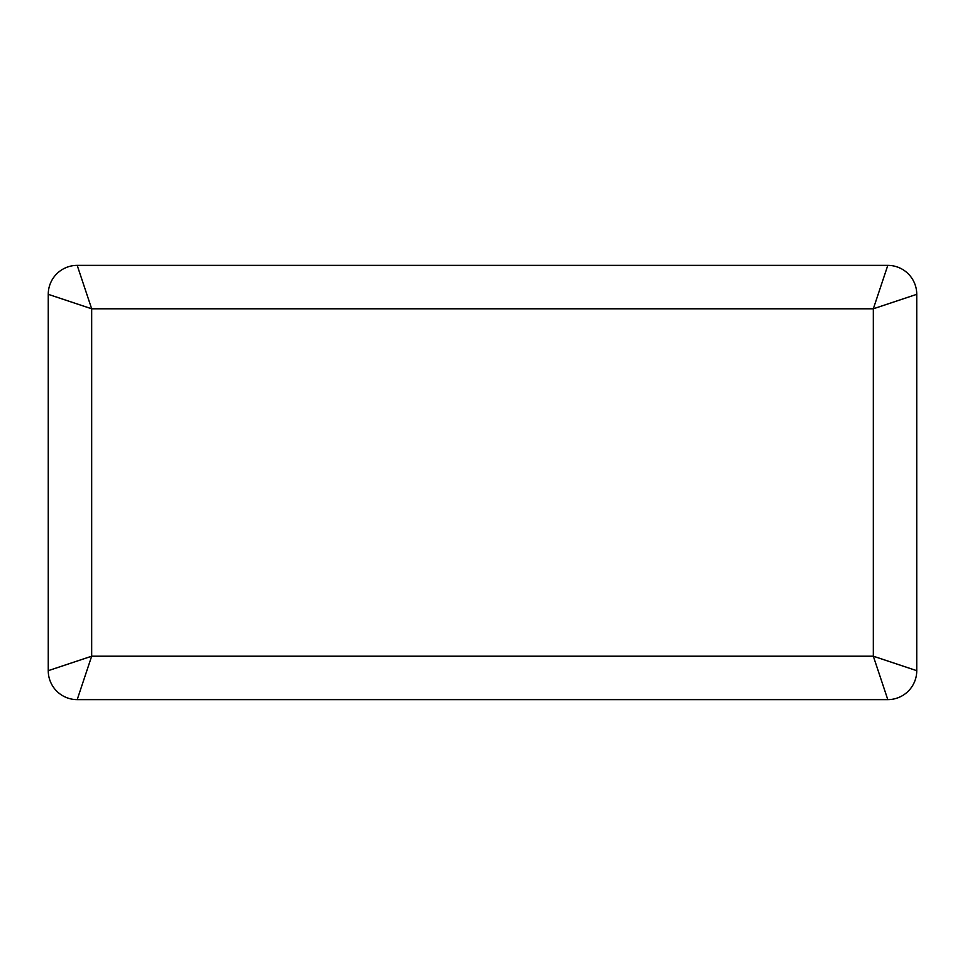 <?xml version="1.0" encoding="UTF-8"?>
<svg xmlns="http://www.w3.org/2000/svg" width="965" height="965" viewBox="0 0 965 965"><rect width="100%" height="100%" fill="white"/><g stroke="black" fill="none" stroke-linecap="round" stroke-linejoin="round"><path stroke-width="1.45" d="M873.325 308.8L887.8 265.375L77.2 265.375L91.675 308.8L48.25 294.325L48.25 670.675L91.675 656.2L77.2 699.625L887.8 699.625L873.325 656.2L916.75 670.675L916.75 294.325L873.325 308.8L873.325 656.2L91.675 656.2L91.675 308.8L873.325 308.8M887.8 699.625A28.95 28.95 0 0 0 916.75 670.675A28.95 28.95 0 0 1 887.8 699.625M916.75 294.325A28.95 28.95 0 0 0 887.8 265.375A28.95 28.95 0 0 1 916.75 294.325M77.2 265.375A28.95 28.95 0 0 0 48.25 294.325A28.95 28.95 0 0 1 77.2 265.375M48.25 670.675A28.95 28.95 0 0 0 77.2 699.625A28.95 28.95 0 0 1 48.25 670.675"/></g></svg>
